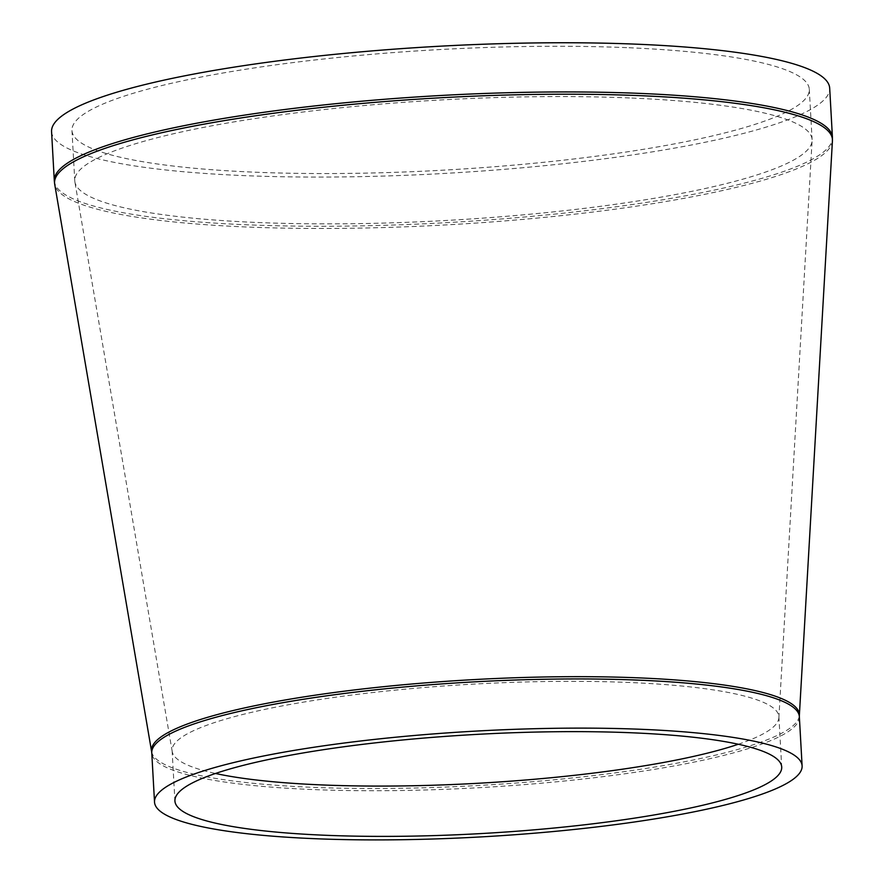 <?xml version="1.0" encoding="UTF-8"?>
<svg xmlns="http://www.w3.org/2000/svg" width="884" height="884" viewBox="0 0 884 884"><rect width="100%" height="100%" fill="white"/><g stroke="black" fill="none" stroke-linecap="round" stroke-linejoin="round"><path stroke-width="0.66" stroke-dasharray="4.42 3.31" d="M51.57 131.661A389.667 63.648 176.8 0 0 444.177 173.452A389.667 63.648 176.8 0 0 829.689 88.157M738.306 744.251A303.864 49.626 176.8 0 0 778.892 717.664A303.864 49.626 176.8 0 0 778.892 716.747A303.864 49.626 176.8 0 0 628.635 682.459A303.864 49.626 176.8 0 0 323.312 698.99A303.864 49.626 176.8 0 0 172.104 750.671A303.864 49.626 176.8 0 0 172.214 751.588A303.864 49.626 176.8 0 0 215.508 773.478M629.507 97.947A369.236 60.311 176.8 0 0 258.504 118.025A369.236 60.311 176.8 0 0 74.775 180.833A369.236 60.311 176.8 0 0 74.897 181.949A369.236 60.311 176.8 0 0 446.807 220.436A369.236 60.311 176.8 0 0 812.098 140.733A369.236 60.311 176.8 0 0 812.098 139.606A369.236 60.311 176.8 0 0 629.507 97.947M626.701 47.648A369.236 60.311 176.8 0 0 255.697 67.725A369.236 60.311 176.8 0 0 71.958 130.523A369.236 60.311 176.8 0 0 443.989 170.126A369.236 60.311 176.8 0 0 809.291 89.295A369.236 60.311 176.8 0 0 626.701 47.648M151.628 751.676A324.428 52.985 176.8 0 0 311.953 787.301A324.428 52.985 176.8 0 0 799.357 715.465M799.357 716.736A324.295 52.963 -3.2 0 1 478.52 787.721A324.295 52.963 -3.2 0 1 151.772 752.936M832.43 140.777A389.535 63.626 -3.2 0 1 247.2 227.022A389.535 63.626 -3.2 0 1 54.697 184.259M54.311 180.844A389.667 63.648 176.8 0 0 446.928 222.635A389.667 63.648 176.8 0 0 832.43 137.34M778.892 717.664L812.098 140.733M172.214 751.588L74.897 181.949M172.104 750.671L174.922 800.981M778.892 716.747L781.71 767.047M71.958 130.523L74.775 180.833M809.291 89.295L812.098 139.606"/><path stroke-width="1.33" d="M641.74 729.322A324.295 52.963 176.8 0 0 315.897 746.958A324.295 52.963 176.8 0 0 154.523 802.12A324.295 52.963 176.8 0 0 481.272 836.894A324.295 52.963 176.8 0 0 802.108 765.909A324.295 52.963 176.8 0 0 641.74 729.322M832.43 137.34L829.689 88.157A389.667 63.648 176.8 0 0 636.988 44.2A389.667 63.648 176.8 0 0 245.465 65.394A389.667 63.648 176.8 0 0 51.57 131.661L54.311 180.844A389.667 63.648 176.8 0 1 248.216 114.566A389.667 63.648 176.8 0 1 639.74 93.384A389.667 63.648 176.8 0 1 832.43 137.34L832.43 140.777A389.535 63.626 -3.2 0 0 639.806 95.649A389.535 63.626 -3.2 0 0 245.288 117.296A389.535 63.626 -3.2 0 0 54.697 184.259L54.311 180.844M215.508 773.478A303.864 49.626 176.8 0 0 738.306 744.251M631.441 732.77A303.864 49.626 176.8 0 0 326.119 749.289A303.864 49.626 176.8 0 0 174.922 800.981A303.864 49.626 176.8 0 0 481.084 833.568A303.864 49.626 176.8 0 0 781.71 767.047A303.864 49.626 176.8 0 0 631.441 732.77M638.922 677.873A324.428 52.985 176.8 0 0 310.35 695.907A324.428 52.985 176.8 0 0 151.628 751.676L151.772 752.936A324.295 52.963 -3.2 0 1 313.146 697.774A324.295 52.963 -3.2 0 1 638.988 680.15A324.295 52.963 -3.2 0 1 799.357 716.736L799.357 715.465A324.428 52.985 176.8 0 0 638.922 677.873M799.357 715.465L832.43 140.777M151.628 751.676L54.697 184.259M151.772 752.936L154.523 802.12M799.357 716.736L802.108 765.909"/></g></svg>
